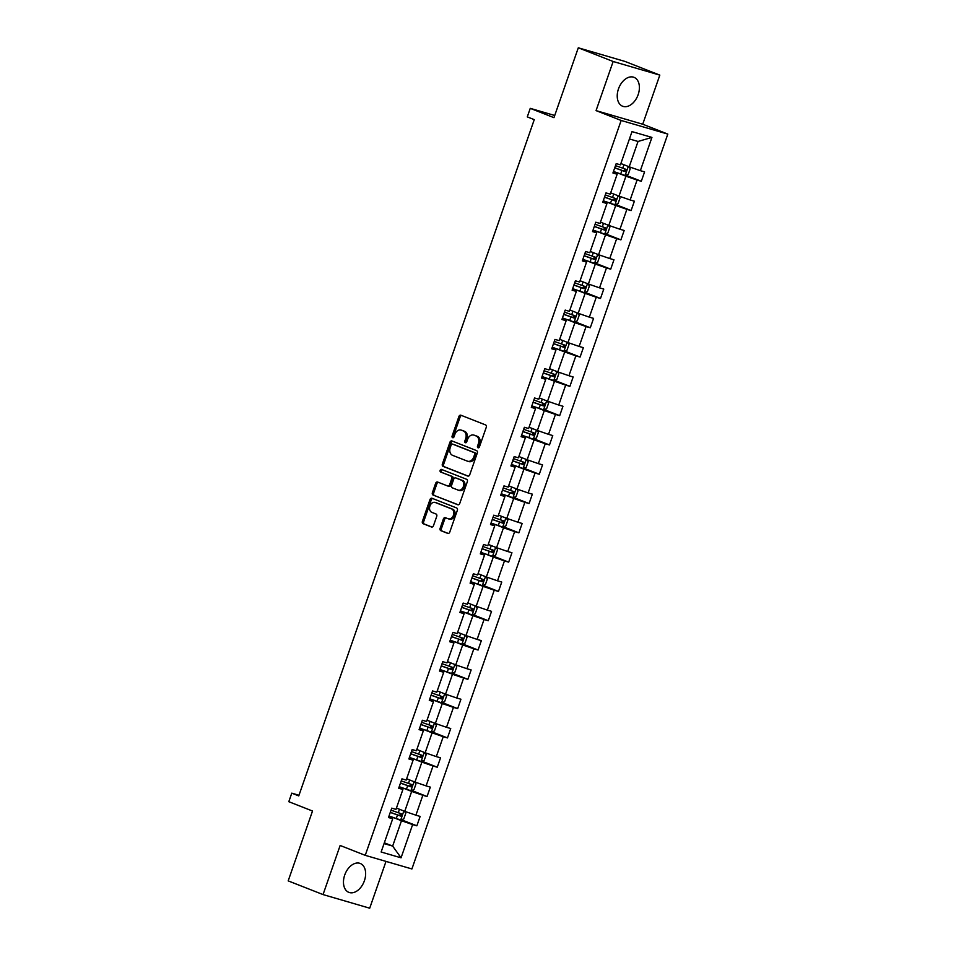 <?xml version="1.0" encoding="UTF-8"?>
<svg xmlns="http://www.w3.org/2000/svg" width="956" height="956" viewBox="0 0 956 956"><rect width="100%" height="100%" fill="white"/><g stroke="black" fill="none" stroke-linecap="round" stroke-linejoin="round"><path stroke-width="1.43" d="M478.048 447.79A1.362 1.028 -73.7 0 0 479.446 446.87L486.269 427.284A1.96 1.47 -73.7 0 0 485.54 424.906L460.911 415.227A1.96 1.47 -73.7 0 0 458.904 416.529L452.08 436.115A1.362 1.028 -73.7 0 0 453.992 436.868L454.877 434.335A6.25 4.696 -73.7 0 1 461.007 430.057A6.25 4.696 -73.7 0 1 461.306 430.164L463.361 430.965A6.25 4.696 -73.7 0 1 465.692 438.589L464.807 441.122A1.362 1.028 -73.7 0 0 466.719 441.875L467.604 439.342A6.25 4.696 -73.7 0 1 473.734 435.064A6.25 4.696 -73.7 0 1 474.045 435.159L476.088 435.972A6.25 4.696 -73.7 0 1 478.418 443.584L477.534 446.117A1.362 1.028 -73.7 0 0 478.048 447.79M364.391 880.787A15.523 10.229 111.5 0 0 360.233 863.459A15.523 10.229 111.5 0 0 344.71 875.051A15.523 10.229 111.5 0 0 348.868 892.366A15.523 10.229 111.5 0 0 364.391 880.787M638.154 94.656A15.523 10.229 111.5 0 0 633.995 77.328A15.523 10.229 111.5 0 0 618.472 88.908A15.523 10.229 111.5 0 0 622.631 106.236A15.523 10.229 111.5 0 0 638.154 94.656M578.296 47.8L624.961 61.423L659.819 75.118L613.155 61.495L578.296 47.8L553.966 117.66L530.257 108.351L527.282 116.895L534.261 119.631L298.762 795.906L291.783 793.157L288.808 801.702L312.516 811.023L288.186 880.882L323.044 894.577L369.709 908.2L386.009 861.392M440.13 528.298A1.96 1.47 -73.7 0 0 440.859 530.676L447.767 533.388A1.96 1.47 -73.7 0 0 449.774 532.086L457.35 510.337A1.96 1.47 -73.7 0 0 456.621 507.959L431.993 498.267A1.96 1.47 -73.7 0 0 429.985 499.582L422.409 521.331A1.96 1.47 -73.7 0 0 423.138 523.709L431.479 526.995A1.96 1.47 -73.7 0 0 433.486 525.681L436.737 516.371A1.96 1.47 -73.7 0 0 436.008 513.993L431.861 512.368A5.222 3.932 -73.7 0 1 429.865 506.166A5.222 3.932 -73.7 0 1 435.052 502.426A5.222 3.932 -73.7 0 1 435.303 502.509L451.519 508.879A5.222 3.932 -73.7 0 1 453.514 515.081A5.222 3.932 -73.7 0 1 448.34 518.833A5.222 3.932 -73.7 0 1 448.089 518.738L445.377 517.686A1.96 1.47 -73.7 0 0 443.369 518.989L440.13 528.298L441.385 528.668A1.96 1.47 -73.7 0 0 442.114 531.046L448.28 533.46M613.155 61.495L596.054 110.609L621.149 120.468L365.24 855.333L340.145 845.474L323.044 894.577M467.735 476.064A1.96 1.47 -73.7 0 0 469.743 474.762L477.319 453.001A1.96 1.47 -73.7 0 0 476.59 450.623L451.949 440.943A1.96 1.47 -73.7 0 0 449.941 442.246L442.365 463.995A1.96 1.47 -73.7 0 0 443.094 466.385L467.926 476.124M467.341 481.669L459.764 503.418A1.96 1.47 -73.7 0 1 457.745 504.732L433.116 495.041A1.96 1.47 -73.7 0 1 432.387 492.663L435.625 483.354A1.96 1.47 -73.7 0 1 437.645 482.051L447.635 485.971A1.96 1.47 -73.7 0 0 449.643 484.668L451.794 478.49A1.96 1.47 -73.7 0 0 451.065 476.112L440.668 472.025A1.362 1.028 -73.7 0 1 441.564 469.444L466.612 479.291A1.96 1.47 -73.7 0 1 467.341 481.669M388.781 816.687L392.701 818.766L388.483 817.535L391.757 808.143L395.975 809.374L402.906 789.465L398.688 788.234L401.95 778.841L406.18 780.084L413.112 760.175L408.881 758.945L412.156 749.552L416.386 750.783L423.317 730.874L419.087 729.643L422.361 720.25L426.579 721.481L433.51 701.573L429.292 700.342L432.554 690.949L436.784 692.192L443.715 672.283L439.497 671.052L442.759 661.66L446.99 662.89L453.921 642.982L449.69 641.751L452.965 632.358L457.195 633.589L464.126 613.692L459.896 612.449L463.17 603.069L467.388 604.3L474.319 584.391L470.101 583.16L473.363 573.767L477.594 574.998L484.525 555.089L480.306 553.859L483.569 544.466L487.799 545.709L494.73 525.8L490.5 524.569L493.774 515.176L498.004 516.407L504.935 496.499L500.705 495.268L503.979 485.875L508.198 487.106L515.129 467.197L510.91 465.966L514.173 456.586L518.403 457.816L525.334 437.908L521.116 436.677L524.378 427.284L528.608 428.515L535.539 408.606L531.309 407.375L534.583 397.983L538.814 399.214L545.745 379.317L541.514 378.074L544.789 368.693L549.007 369.924L555.938 350.015L551.72 348.785L554.982 339.392L559.212 340.623L566.143 320.714L561.925 319.483L565.187 310.091L569.418 311.333L576.349 291.425L572.118 290.194L575.393 280.801L579.623 282.032L586.554 262.123L582.324 260.892L585.598 251.5L589.816 252.731L596.747 232.822L592.529 231.591L595.791 222.21L600.021 223.441L606.952 203.532L602.734 202.302L605.996 192.909L610.227 194.14L617.158 174.231L612.927 173L616.202 163.607L620.42 164.838L632 131.605L651.932 137.413L640.353 170.658L644.583 171.889L641.309 181.281L637.078 180.051L630.147 199.959L634.378 201.19L631.103 210.583L626.885 209.34L619.954 229.249L624.172 230.48L620.898 239.872L616.68 238.642L609.749 258.55L613.967 259.781L610.705 269.174L606.474 267.943L599.543 287.852L603.774 289.082L600.499 298.463L596.269 297.232L589.338 317.141L593.568 318.372L590.294 327.765L586.076 326.534L579.145 346.442L583.363 347.673L580.089 357.066L575.87 355.835L568.94 375.732L573.158 376.975L569.895 386.355L565.665 385.125L558.734 405.033L562.965 406.264L559.69 415.657L555.46 414.426L548.529 434.335L552.759 435.566L549.485 444.958L545.267 443.715L538.336 463.624L542.554 464.855L539.292 474.248L535.061 473.017L528.13 492.926L532.349 494.156L529.086 503.549L524.856 502.318L517.925 522.227L522.155 523.458L518.881 532.839L514.651 531.608L507.72 551.516L511.95 552.747L508.676 562.14L504.457 560.909L497.526 580.818L501.745 582.049L498.482 591.441L494.252 590.211L487.321 610.107L491.539 611.35L488.277 620.731L484.047 619.5L477.116 639.409L481.346 640.64L478.072 650.032L473.841 648.801L466.91 668.71L471.141 669.941L467.866 679.334L463.648 678.091L456.717 698L460.935 699.23L457.673 708.623L453.443 707.392L446.512 727.301L450.73 728.532L447.468 737.924L443.237 736.694L436.306 756.602L440.537 757.833L437.262 767.214L433.032 765.983L426.101 785.892L430.331 787.123L427.057 796.515L422.839 795.284L415.908 815.193L420.126 816.424L416.864 825.817L412.634 824.586L401.054 857.819L381.133 852.011L392.701 818.766M621.149 120.468L667.814 134.091L411.905 868.956L365.24 855.333M403.611 788.27L411.678 791.437L404.747 811.345L396.68 808.167M404.747 811.345L415.908 815.193M411.678 791.437L422.839 795.284M398.975 787.385L402.906 789.465M413.817 758.968L421.883 762.135L414.952 782.044L406.886 778.877M414.952 782.044L426.101 785.892M421.883 762.135L433.032 765.983M409.18 758.096L413.112 760.175M424.022 729.667L432.088 732.846L425.157 752.754L417.079 749.576M425.157 752.754L436.306 756.602M432.088 732.846L443.237 736.694M419.385 728.795L423.317 730.874M434.215 700.378L442.293 703.544L435.362 723.453L427.284 720.286M435.362 723.453L446.512 727.301M442.293 703.544L453.443 707.392M429.591 699.493L433.51 701.573M444.421 671.076L452.487 674.255L445.556 694.152L437.49 690.985M445.556 694.152L456.717 698M452.487 674.255L463.648 678.091M439.784 670.204L443.715 672.283M454.626 641.775L462.692 644.953L455.761 664.862L447.444 661.588M455.761 664.862L466.91 668.71M462.692 644.953L473.841 648.801M449.989 640.902L453.921 642.982M464.831 612.485L472.897 615.652L465.966 635.561L457.888 632.394M465.966 635.561L477.116 639.409M472.897 615.652L484.047 619.5M460.195 611.613L464.126 613.692M475.024 583.184L483.103 586.363L476.172 606.259L468.093 603.093M476.172 606.259L487.321 610.107M483.103 586.363L494.252 590.211M470.4 582.312L474.319 584.391M485.23 553.894L493.296 557.061L486.365 576.97L478.299 573.791M486.365 576.97L497.526 580.818M493.296 557.061L504.457 560.909M480.593 553.01L484.525 555.089M495.435 524.593L503.501 527.76L496.57 547.668L488.253 544.406M496.57 547.668L507.72 551.516M503.501 527.76L514.651 531.608M490.798 523.721L494.73 525.8M505.628 495.292L513.707 498.47L506.776 518.379L498.697 515.2M506.776 518.379L517.925 522.227M513.707 498.47L524.856 502.318M501.004 494.419L504.935 496.499M515.834 466.002L523.912 469.169L516.969 489.078L508.903 485.911M516.969 489.078L528.13 492.926M523.912 469.169L535.061 473.017M511.209 465.118L515.129 467.197M526.039 436.701L534.105 439.88L527.174 459.776L519.108 456.61M527.174 459.776L538.336 463.624M534.105 439.88L545.267 443.715M521.402 435.828L525.334 437.908M536.244 407.399L544.311 410.578L537.38 430.487L529.062 427.213M537.38 430.487L548.529 434.335M544.311 410.578L555.46 414.426M531.608 406.527L535.539 408.606M546.438 378.11L554.516 381.277L547.585 401.185L539.507 398.019M547.585 401.185L558.734 405.033M554.516 381.277L565.665 385.125M541.813 377.238L545.745 379.317M556.643 348.809L564.721 351.987L557.778 371.884L549.461 368.622M557.778 371.884L568.94 375.732M564.721 351.987L575.87 355.835M552.018 347.936L555.938 350.015M566.848 319.519L574.915 322.686L567.984 342.595L559.917 339.416M567.984 342.595L579.145 346.442M574.915 322.686L586.076 326.534M562.212 318.635L566.143 320.714M577.054 290.218L585.12 293.384L578.189 313.293L569.872 310.031M578.189 313.293L589.338 317.141M585.12 293.384L596.269 297.232M572.417 289.345L576.349 291.425M587.247 260.916L595.325 264.095L588.394 284.004L580.065 280.729M588.394 284.004L599.543 287.852M595.325 264.095L606.474 267.943M582.622 260.044L586.554 262.123M597.452 231.627L605.53 234.794L598.587 254.702L590.521 251.536M598.587 254.702L609.749 258.55M605.53 234.794L616.68 238.642M592.816 230.743L596.747 232.822M607.658 202.325L615.724 205.504L608.793 225.401L600.726 222.234M608.793 225.401L619.954 229.249M615.724 205.504L626.885 209.34M603.021 201.453L606.952 203.532M617.863 173.024L625.929 176.203L618.998 196.111L610.681 192.837M618.998 196.111L630.147 199.959M625.929 176.203L637.078 180.051M613.226 172.152L617.158 174.231M651.932 137.413L638.034 141.464L629.203 166.81L621.125 163.643M629.203 166.81L640.353 170.658M596.054 110.609L642.719 124.22L659.819 75.118M642.719 124.22L667.814 134.091M554.719 115.485L530.257 108.351M298.977 795.261L291.783 793.157M384.061 843.586L392.653 846.084L401.484 820.738L393.406 817.559M384.336 842.822L392.653 846.084L401.054 857.819M638.034 141.464L629.442 138.955M401.484 820.738L412.634 824.586M625.857 175.211L641.309 181.281M615.652 204.5L631.103 210.583M605.447 233.802L620.898 239.872M595.253 263.103L610.705 269.174M585.048 292.393L600.499 298.463M574.843 321.694L590.294 327.765M564.638 350.995L580.089 357.066M554.444 380.285L569.895 386.355M544.239 409.586L559.69 415.657M534.034 438.876L549.485 444.958M523.828 468.177L539.292 474.248M513.635 497.479L529.086 503.549M503.43 526.768L518.881 532.839M493.224 556.069L508.676 562.14M483.019 585.371L498.482 591.441M472.826 614.66L488.277 620.731M462.62 643.962L478.072 650.032M452.415 673.251L467.866 679.334M442.21 702.552L457.673 708.623M432.016 731.854L447.468 737.924M421.811 761.143L437.262 767.214M411.606 790.445L427.057 796.515M401.4 819.746L416.864 825.817M478.825 447.695A1.362 1.028 -73.7 0 1 478.801 446.488L479.685 443.954A6.25 4.696 -73.7 0 0 477.355 436.33L476.088 435.972M474.69 435.35A6.25 4.696 -73.7 0 1 475.001 435.422A6.25 4.696 -73.7 0 1 475.299 435.53L477.355 436.33M461.963 430.343A6.25 4.696 -73.7 0 1 462.274 430.427A6.25 4.696 -73.7 0 1 462.573 430.523L464.628 431.335A6.25 4.696 -73.7 0 1 466.946 438.959L466.074 441.493A1.362 1.028 -73.7 0 0 466.098 442.688M461.664 415.525A1.96 1.47 -73.7 0 0 460.159 416.9L453.335 436.486A1.362 1.028 -73.7 0 0 453.371 437.693M452.702 441.242A1.96 1.47 -73.7 0 0 451.208 442.616L443.632 464.365A1.96 1.47 -73.7 0 0 444.361 466.755L468.237 476.136M474.69 454.279A1.362 1.028 -73.7 0 0 474.188 452.618L452.558 444.11A1.362 1.028 -73.7 0 0 451.148 445.03L450.228 447.707A6.25 4.696 -73.7 0 0 452.547 455.319L467.329 461.127A6.25 4.696 -73.7 0 0 467.627 461.234A6.25 4.696 -73.7 0 0 473.77 456.956L474.69 454.279L475.957 454.65A1.362 1.028 -73.7 0 0 475.443 452.977L474.188 452.618M453.694 444.444A1.362 1.028 -73.7 0 1 453.825 444.48L475.443 452.977M468.595 461.497A6.25 4.696 -73.7 0 0 468.894 461.605A6.25 4.696 -73.7 0 0 475.024 457.327L473.77 456.956M475.957 454.65L475.024 457.327M458.259 504.804L433.116 495.041M438.386 482.35A1.96 1.47 -73.7 0 0 436.892 483.724L433.654 493.033A1.96 1.47 -73.7 0 0 434.371 495.411M447.826 486.03L448.89 486.341A1.96 1.47 -73.7 0 0 450.897 485.039L453.048 478.86A1.96 1.47 -73.7 0 0 452.331 476.482L440.668 472.025M442.389 469.778A1.362 1.028 -73.7 0 0 441.923 472.395M457.996 490.046A5.222 3.932 -73.7 0 0 458.247 490.141A5.222 3.932 -73.7 0 0 463.433 486.389A5.222 3.932 -73.7 0 0 461.437 480.187L455.713 477.94A1.96 1.47 -73.7 0 0 453.706 479.243L451.555 485.421A1.96 1.47 -73.7 0 0 452.284 487.811L457.996 490.046M459.262 490.416A5.222 3.932 -73.7 0 0 459.513 490.5A5.222 3.932 -73.7 0 0 464.7 486.759A5.222 3.932 -73.7 0 0 462.692 480.557L461.437 480.187M456.789 478.251A1.96 1.47 -73.7 0 1 456.98 478.311L462.692 480.557M446.129 517.973A1.96 1.47 -73.7 0 0 444.636 519.359L441.385 528.668M449.344 519.108A5.222 3.932 -73.7 0 0 449.595 519.192A5.222 3.932 -73.7 0 0 454.781 515.451A5.222 3.932 -73.7 0 0 452.786 509.249L451.519 508.879M436.044 502.725A5.222 3.932 -73.7 0 1 436.306 502.784A5.222 3.932 -73.7 0 1 436.557 502.88L452.786 509.249M432.745 498.566A1.96 1.47 -73.7 0 0 431.24 499.94L423.663 521.701A1.96 1.47 -73.7 0 0 424.392 524.079L431.993 527.067M628.737 166.631L630.219 168.71L628.259 174.339L625.164 175.462L613.465 171.471M614.708 167.898L625.212 171.578L625.989 169.32L615.497 165.651M623.981 168.531C625.164 169.75 624.901 170.503 623.204 170.789L614.744 167.79M618.532 195.92L620.026 198.011L618.054 203.64L614.875 204.787L603.26 200.76M604.503 197.199L615.007 200.868L615.795 198.621L605.291 194.94M613.788 197.832C614.959 199.051 614.708 199.804 612.999 200.079L604.539 197.091M608.327 225.222L609.82 227.301L607.861 232.941L604.682 234.077L593.055 230.061M594.297 226.488L604.801 230.169L605.59 227.91L595.086 224.242M603.583 227.122C604.766 228.341 604.503 229.093 602.794 229.38L594.345 226.381M598.133 254.523L599.615 256.602L597.655 262.231L594.56 263.354L582.861 259.363M584.104 255.79L594.596 259.47L595.385 257.212L584.881 253.543M593.377 256.423C594.56 257.642 594.297 258.395 592.601 258.682L584.14 255.682M587.928 283.812L589.41 285.904L587.45 291.532L584.271 292.679L572.656 288.652M573.899 285.091L584.403 288.76L585.18 286.513L574.687 282.833M583.172 285.725C584.355 286.943 584.092 287.684 582.395 287.971L573.935 284.972M577.723 313.114L579.216 315.193L577.245 320.834L574.078 321.969L562.451 317.954M563.693 314.381L574.197 318.061L574.986 315.803L564.482 312.134M572.979 315.014C574.15 316.233 573.899 316.986 572.19 317.273L563.729 314.273M567.517 342.415L569.011 344.495L567.051 350.123L563.873 351.27L552.245 347.255M553.488 343.682L563.992 347.351L564.781 345.104L554.277 341.423M562.773 344.315C563.956 345.534 563.693 346.287 561.985 346.562L553.536 343.574M557.324 371.705L558.806 373.784L556.846 379.424L553.751 380.536L542.052 376.545M543.295 372.983L553.787 376.652L554.576 374.394L544.072 370.725M552.568 373.617C553.751 374.824 553.488 375.577 551.791 375.863L543.331 372.864M547.119 401.006L548.601 403.085L546.641 408.714L543.546 409.837L531.847 405.846M533.09 402.273L543.594 405.953L544.37 403.695L533.878 400.026M542.375 402.906C543.546 404.125 543.283 404.878 541.586 405.165L533.125 402.165M536.913 430.296L538.407 432.387L536.436 438.015L533.269 439.163L521.641 435.135M522.884 431.574L533.388 435.243L534.177 432.996L523.673 429.316M532.169 432.208C533.34 433.427 533.09 434.179 531.381 434.454L522.92 431.467M526.708 459.597L528.202 461.676L526.242 467.317L523.063 468.452L511.436 464.437M512.679 460.864L523.183 464.544L523.972 462.286L513.468 458.617M521.964 461.497C523.147 462.716 522.884 463.469 521.175 463.756L512.727 460.756M516.515 488.898L517.997 490.978L516.037 496.606L512.942 497.729L501.243 493.738M502.486 490.165L512.978 493.846L513.766 491.587L503.262 487.919M511.759 490.798C512.942 492.017 512.679 492.77 510.982 493.057L502.521 490.058M506.31 518.188L507.791 520.279L505.832 525.908L502.653 527.055L491.037 523.028M492.28 519.466L502.784 523.135L503.561 520.889L493.069 517.208M501.565 520.1C502.737 521.319 502.474 522.06 500.777 522.346L492.316 519.347M496.104 547.489L497.598 549.569L495.626 555.209L492.46 556.344L480.832 552.329M482.075 548.756L492.579 552.437L493.368 550.178L482.864 546.509M491.36 549.389C492.531 550.608 492.28 551.361 490.571 551.648L482.111 548.648M485.899 576.791L487.393 578.87L485.433 584.498L482.254 585.646L470.627 581.63M471.87 578.057L482.374 581.726L483.162 579.479L472.658 575.799M481.155 578.691C482.338 579.91 482.075 580.662 480.366 580.937L471.917 577.95M475.706 606.08L477.187 608.159L475.228 613.8L472.133 614.911L460.434 610.92M461.676 607.359L472.18 611.027L472.957 608.769L462.453 605.1M470.95 607.98C472.133 609.199 471.87 609.952 470.173 610.239L461.712 607.239M465.5 635.382L466.982 637.461L465.022 643.089L461.927 644.213L450.228 640.221M451.471 636.648L461.975 640.329L462.752 638.07L452.26 634.402M460.756 637.282C461.927 638.5 461.664 639.253 459.967 639.54L451.507 636.541M455.295 664.671L456.789 666.762L454.817 672.391L451.65 673.538L440.023 669.511M441.266 665.95L451.77 669.618L452.558 667.372L442.054 663.691M450.551 666.583C451.734 667.802 451.471 668.555 449.762 668.83L441.302 665.842M445.09 693.972L446.583 696.052L444.624 701.692L441.529 702.803L429.83 698.812M431.06 695.239L441.564 698.92L442.353 696.661L431.849 692.992M440.346 695.872C441.529 697.091 441.266 697.844 439.557 698.131L431.108 695.132M434.896 723.274L436.378 725.353L434.418 730.982L431.323 732.105L419.624 728.113M420.867 724.54L431.371 728.221L432.148 725.963L421.644 722.294M430.14 725.174C431.323 726.393 431.06 727.146 429.364 727.432L420.903 724.433M424.691 752.563L426.173 754.654L424.213 760.283L421.034 761.43L409.419 757.403M410.662 753.842L421.166 757.51L421.943 755.264L411.45 751.583M419.947 754.475C421.118 755.694 420.855 756.435 419.158 756.722L410.698 753.722M414.486 781.865L415.98 783.944L414.008 789.584L410.841 790.72L399.214 786.704M400.456 783.131L410.96 786.812L411.749 784.553L401.245 780.885M409.742 783.765C410.925 784.984 410.662 785.736 408.953 786.023L400.492 783.024M404.28 811.166L405.774 813.245L403.814 818.874L400.636 820.021L389.02 816.006M390.263 812.433L400.755 816.101L401.544 813.855L391.04 810.174M399.536 813.066C400.719 814.285 400.456 815.038 398.748 815.313L390.299 812.325M479.685 443.954L478.418 443.584M475.299 435.53L474.045 435.159M466.074 441.493L464.807 441.122M466.946 438.959L465.692 438.589M464.628 431.335L463.361 430.965M462.573 430.523L461.306 430.164M453.335 436.486L452.08 436.115M460.159 416.9L458.904 416.529M478.801 446.488L477.534 446.117M444.361 466.755L443.094 466.385M443.632 464.365L442.365 463.995M451.208 442.616L449.941 442.246M453.825 444.48L452.558 444.11M433.654 493.033L432.387 492.663M436.892 483.724L435.625 483.354M450.897 485.039L449.643 484.668M453.048 478.86L451.794 478.49M452.331 476.482L451.065 476.112M456.98 478.311L455.713 477.94M444.636 519.359L443.369 518.989M436.557 502.88L435.303 502.509M424.392 524.079L423.138 523.709M423.663 521.701L422.409 521.331M431.24 499.94L429.985 499.582M442.114 531.046L440.859 530.676M625.164 175.462L628.295 166.452M622.715 168.208L623.921 164.743M620.683 174.04L621.926 170.467M623.204 170.789L625.212 171.578M614.959 204.751L618.09 195.753M612.509 197.51L613.716 194.032M610.478 203.329L611.721 199.768M612.999 200.079L615.007 200.868M604.754 234.053L607.897 225.054M602.304 226.811L603.523 223.334M600.284 232.631L601.527 229.058M602.794 229.38L604.801 230.169M594.56 263.354L597.691 254.344M592.111 256.1L593.317 252.623M590.079 261.92L591.322 258.359M592.601 258.682L594.596 259.47M584.355 292.644L587.486 283.645M581.905 285.402L583.112 281.924M579.874 291.221L581.117 287.648M582.395 287.971L584.403 288.76M574.15 321.945L577.293 312.947M571.7 314.691L572.907 311.226M569.668 320.523L570.911 316.95M572.19 317.273L574.197 318.061M563.944 351.234L567.087 342.236M561.495 343.993L562.714 340.515M559.475 349.812L560.718 346.251M561.985 346.562L563.992 347.351M553.751 380.536L556.882 371.537M551.301 373.294L552.508 369.817M549.27 379.114L550.513 375.541M551.791 375.863L553.787 376.652M543.546 409.837L546.677 400.827M541.096 402.584L542.303 399.118M539.065 408.403L540.307 404.842M541.586 405.165L543.594 405.953M533.34 439.127L536.483 430.128M530.891 431.885L532.098 428.408M528.859 437.705L530.102 434.144M531.381 434.454L533.388 435.243M523.135 468.428L526.278 459.43M520.685 461.186L521.904 457.709M518.666 467.006L519.909 463.433M521.175 463.756L523.183 464.544M512.942 497.729L516.073 488.719M510.492 490.476L511.699 486.998M508.461 496.295L509.703 492.734M510.982 493.057L512.978 493.846M502.737 527.019L505.867 518.021M500.287 519.777L501.494 516.3M498.255 525.597L499.498 522.024M500.777 522.346L502.784 523.135M492.531 556.32L495.674 547.322M490.081 549.067L491.288 545.601M488.05 554.898L489.293 551.325M490.571 551.648L492.579 552.437M482.326 585.61L485.469 576.611M479.876 578.368L481.095 574.891M477.857 584.188L479.099 580.627M480.366 580.937L482.374 581.726M472.133 614.911L475.263 605.913M469.683 607.669L470.89 604.192M467.651 613.489L468.894 609.916M470.173 610.239L472.18 611.027M461.927 644.213L465.058 635.202M459.478 636.959L460.684 633.493M457.446 642.779L458.689 639.217M459.967 639.54L461.975 640.329M451.722 673.502L454.865 664.504M449.272 666.26L450.479 662.783M447.241 672.08L448.484 668.519M449.762 668.83L451.77 669.618M441.529 702.803L444.66 693.805M439.067 695.562L440.286 692.084M437.047 701.381L438.29 697.808M439.557 698.131L441.564 698.92M431.323 732.105L434.454 723.095M428.874 724.851L430.08 721.374M426.842 730.671L428.085 727.11M429.364 727.432L431.371 728.221M421.118 761.394L424.249 752.396M418.668 754.153L419.875 750.675M416.637 759.972L417.88 756.399M419.158 756.722L421.166 757.51M410.913 790.696L414.056 781.697M408.463 783.442L409.67 779.977M406.431 789.274L407.674 785.701M408.953 786.023L410.96 786.812M400.719 819.985L403.85 810.987M398.258 812.743L399.477 809.266M396.238 818.563L397.481 815.002M398.748 815.313L400.755 816.101M475.001 435.422L473.734 435.064M462.274 430.427L461.007 430.057M453.753 444.456L452.499 444.098M468.894 461.605L467.627 461.234M448.985 486.377L447.731 486.007M459.513 490.5L458.247 490.141M456.884 478.275L455.63 477.916M449.595 519.192L448.34 518.833M436.306 502.784L435.052 502.426"/></g></svg>
